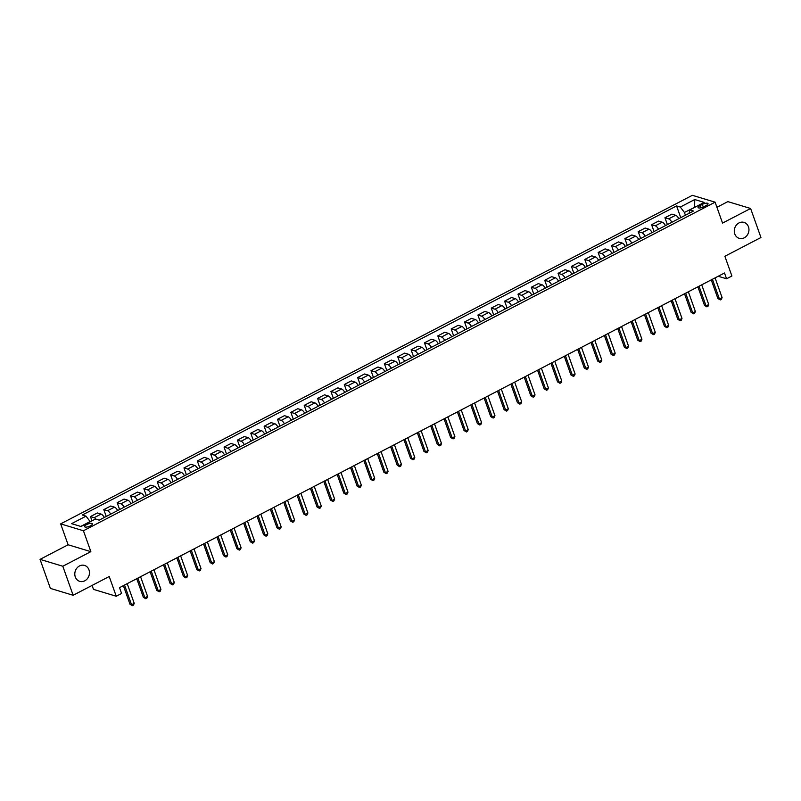 <?xml version="1.0" encoding="UTF-8"?>
<svg xmlns="http://www.w3.org/2000/svg" width="801" height="801" viewBox="0 0 801 801"><rect width="100%" height="100%" fill="white"/><g stroke="black" fill="none" stroke-linecap="round" stroke-linejoin="round"><path stroke-width="1.2" d="M88.971 569.831A8.32 7.239 -73.2 0 1 87.409 578.632A8.32 7.239 -73.2 0 1 79.73 581.356A8.32 7.239 -73.2 0 1 75.294 576.95A8.32 7.239 -73.2 0 1 76.856 568.139A8.32 7.239 -73.2 0 1 84.546 565.426A8.32 7.239 -73.2 0 1 88.971 569.831M748.464 226.813A8.32 7.239 -73.2 0 1 746.892 235.614A8.32 7.239 -73.2 0 1 739.213 238.338A8.32 7.239 -73.2 0 1 734.777 233.922A8.32 7.239 -73.2 0 1 736.339 225.121A8.32 7.239 -73.2 0 1 744.029 222.398A8.32 7.239 -73.2 0 1 748.464 226.813M90.433 525.836A4.165 1.332 -19.6 0 0 92.385 523.844A4.165 1.332 -19.6 0 0 86.498 524.645A4.165 1.332 -19.6 0 0 84.546 526.637A4.165 1.332 -19.6 0 0 90.433 525.836M92.085 585.421L93.487 589.376L116.245 596.244L121.592 593.461L119.519 587.654L724.494 272.991L726.557 278.798L731.904 276.015L724.875 256.28L760.95 237.517L750.617 208.49L727.859 201.622L716.935 207.299M40.05 559.368L50.383 588.395L73.141 595.273L62.808 566.247L90.863 551.649L83.424 530.753L60.666 523.874L68.105 544.78L40.05 559.368L62.808 566.247M83.424 530.753L715.113 202.182L692.364 195.314L60.666 523.874M702.327 204.385L699.974 205.607A4.035 1.292 -19.6 0 0 698.082 207.539A4.035 1.292 -19.6 0 0 703.789 206.758L706.142 205.537A4.035 1.292 -19.6 0 0 708.034 203.604A4.035 1.292 -19.6 0 0 702.327 204.385L703.268 207.018M694.878 207.249L684.414 212.435L680.299 207.048L676.575 205.927L82.293 515.033L86.017 516.154L90.123 521.541L80.741 526.427M680.299 207.048L694.727 199.539L704.199 202.403L689.771 209.912L689.06 213.336M86.017 516.154L71.579 523.664L81.051 526.517L95.479 519.018L99.204 520.139L693.486 211.033L689.771 209.912M116.245 596.244L109.216 576.51L73.141 595.273M715.113 202.182L722.552 223.079L750.617 208.49M718.187 276.265L726.557 278.798M694.647 207.369L694.727 199.539M685.406 215.239L684.414 212.435M676.575 205.927L680.75 217.652M678.827 218.653A5.207 1.962 -117.5 0 0 675.623 215.259L671.899 214.137L664.95 217.752L667.393 224.6M96.08 519.198A5.207 1.962 -117.5 0 0 94.158 517.696L90.443 516.575L91.965 520.85M90.443 516.575L97.392 512.96L101.106 514.082A5.207 1.962 -117.5 0 1 104.32 517.476M110.728 514.142A5.207 1.962 -117.5 0 0 107.524 510.748L103.8 509.626L106.243 516.475M103.8 509.626L110.748 506.012L114.473 507.133A5.207 1.962 -117.5 0 1 117.677 510.527M124.095 507.193A5.207 1.962 -117.5 0 0 120.881 503.799L117.166 502.678L119.599 509.526M117.166 502.678L124.115 499.063L127.83 500.184A5.207 1.962 -117.5 0 1 131.044 503.579M137.452 500.245A5.207 1.962 -117.5 0 0 134.248 496.85L130.523 495.729L132.966 502.577M130.523 495.729L137.472 492.114L141.196 493.236A5.207 1.962 -117.5 0 1 144.4 496.63M150.808 493.296A5.207 1.962 -117.5 0 0 147.604 489.902L143.88 488.77L146.323 495.629M143.88 488.77L150.828 485.166L154.553 486.287A5.207 1.962 -117.5 0 1 157.757 489.681M164.175 486.347A5.207 1.962 -117.5 0 0 160.961 482.953L157.246 481.822L159.689 488.68M157.246 481.822L164.195 478.207L167.91 479.338A5.207 1.962 -117.5 0 1 171.124 482.733M177.532 479.399A5.207 1.962 -117.5 0 0 174.328 476.004L170.603 474.873L173.046 481.731M170.603 474.873L177.552 471.258L181.276 472.39A5.207 1.962 -117.5 0 1 184.48 475.784M190.898 472.45A5.207 1.962 -117.5 0 0 187.684 469.046L183.97 467.924L186.403 474.783M183.97 467.924L190.918 464.31L194.633 465.441A5.207 1.962 -117.5 0 1 197.847 468.835M204.255 465.501A5.207 1.962 -117.5 0 0 201.051 462.097L197.326 460.975L199.769 467.834M197.326 460.975L204.275 457.361L208 458.482A5.207 1.962 -117.5 0 1 211.204 461.887M217.622 458.552A5.207 1.962 -117.5 0 0 214.408 455.148L210.683 454.027L213.126 460.885M210.683 454.027L217.632 450.412L221.356 451.534A5.207 1.962 -117.5 0 1 224.56 454.938M230.978 451.604A5.207 1.962 -117.5 0 0 227.774 448.2L224.05 447.078L226.493 453.937M224.05 447.078L230.998 443.464L234.713 444.585A5.207 1.962 -117.5 0 1 237.927 447.989M244.335 444.645A5.207 1.962 -117.5 0 0 241.131 441.251L237.406 440.129L239.849 446.988M237.406 440.129L244.355 436.515L248.08 437.636A5.207 1.962 -117.5 0 1 251.284 441.041M257.702 437.696A5.207 1.962 -117.5 0 0 254.488 434.302L250.773 433.181L253.206 440.039M250.773 433.181L257.722 429.566L261.436 430.688A5.207 1.962 -117.5 0 1 264.65 434.082M271.058 430.748A5.207 1.962 -117.5 0 0 267.854 427.354L264.13 426.232L266.573 433.081M264.13 426.232L271.078 422.618L274.803 423.739A5.207 1.962 -117.5 0 1 278.007 427.133M284.425 423.799A5.207 1.962 -117.5 0 0 281.211 420.405L277.496 419.283L279.929 426.132M277.496 419.283L284.435 415.669L288.16 416.79A5.207 1.962 -117.5 0 1 291.364 420.185M297.782 416.85A5.207 1.962 -117.5 0 0 294.578 413.456L290.853 412.335L293.296 419.183M290.853 412.335L297.802 408.72L301.516 409.842A5.207 1.962 -117.5 0 1 304.73 413.236M311.138 409.902A5.207 1.962 -117.5 0 0 307.934 406.507L304.21 405.386L306.653 412.235M304.21 405.386L311.158 401.772L314.883 402.893A5.207 1.962 -117.5 0 1 318.087 406.287M324.505 402.953A5.207 1.962 -117.5 0 0 321.291 399.559L317.576 398.437L320.02 405.286M317.576 398.437L324.525 394.823L328.24 395.944A5.207 1.962 -117.5 0 1 331.454 399.339M337.862 396.004A5.207 1.962 -117.5 0 0 334.658 392.61L330.933 391.479L333.376 398.337M330.933 391.479L337.882 387.874L341.606 388.996A5.207 1.962 -117.5 0 1 344.81 392.39M351.228 389.056A5.207 1.962 -117.5 0 0 348.014 385.661L344.3 384.53L346.733 391.389M344.3 384.53L351.238 380.916L354.963 382.047A5.207 1.962 -117.5 0 1 358.167 385.441M364.585 382.107A5.207 1.962 -117.5 0 0 361.381 378.713L357.657 377.581L360.1 384.44M357.657 377.581L364.605 373.967L368.32 375.098A5.207 1.962 -117.5 0 1 371.534 378.493M377.942 375.158A5.207 1.962 -117.5 0 0 374.738 371.754L371.013 370.633L373.456 377.491M371.013 370.633L377.962 367.018L381.687 368.15A5.207 1.962 -117.5 0 1 384.891 371.544M391.309 368.21A5.207 1.962 -117.5 0 0 388.095 364.805L384.38 363.684L386.823 370.543M384.38 363.684L391.329 360.07L395.043 361.191A5.207 1.962 -117.5 0 1 398.257 364.595M404.665 361.261A5.207 1.962 -117.5 0 0 401.461 357.857L397.737 356.735L400.18 363.594M397.737 356.735L404.685 353.121L408.41 354.242A5.207 1.962 -117.5 0 1 411.614 357.647M418.032 354.312A5.207 1.962 -117.5 0 0 414.818 350.908L411.103 349.787L413.536 356.645M411.103 349.787L418.042 346.172L421.767 347.294A5.207 1.962 -117.5 0 1 424.971 350.698M431.389 347.354A5.207 1.962 -117.5 0 0 428.185 343.959L424.46 342.838L426.903 349.697M424.46 342.838L431.409 339.224L435.123 340.345A5.207 1.962 -117.5 0 1 438.337 343.749M444.745 340.405A5.207 1.962 -117.5 0 0 441.541 337.011L437.817 335.889L440.26 342.748M437.817 335.889L444.765 332.275L448.49 333.396A5.207 1.962 -117.5 0 1 451.694 336.8M458.112 333.456A5.207 1.962 -117.5 0 0 454.898 330.062L451.183 328.941L453.626 335.789M451.183 328.941L458.132 325.326L461.847 326.448A5.207 1.962 -117.5 0 1 465.061 329.842M471.469 326.508A5.207 1.962 -117.5 0 0 468.265 323.113L464.54 321.992L466.983 328.841M464.54 321.992L471.489 318.377L475.213 319.499A5.207 1.962 -117.5 0 1 478.417 322.893M484.835 319.559A5.207 1.962 -117.5 0 0 481.621 316.165L477.907 315.043L480.34 321.892M477.907 315.043L484.845 311.429L488.57 312.55A5.207 1.962 -117.5 0 1 491.774 315.944M498.192 312.61A5.207 1.962 -117.5 0 0 494.988 309.216L491.263 308.095L493.706 314.943M491.263 308.095L498.212 304.48L501.927 305.602A5.207 1.962 -117.5 0 1 505.141 308.996M511.549 305.662A5.207 1.962 -117.5 0 0 508.345 302.267L504.62 301.146L507.063 307.995M504.62 301.146L511.569 297.531L515.293 298.653A5.207 1.962 -117.5 0 1 518.497 302.047M524.915 298.713A5.207 1.962 -117.5 0 0 521.701 295.319L517.987 294.187L520.43 301.046M517.987 294.187L524.935 290.583L528.65 291.704A5.207 1.962 -117.5 0 1 531.864 295.098M538.272 291.764A5.207 1.962 -117.5 0 0 535.068 288.37L531.343 287.239L533.786 294.097M531.343 287.239L538.292 283.624L542.017 284.755A5.207 1.962 -117.5 0 1 545.221 288.15M551.639 284.816A5.207 1.962 -117.5 0 0 548.425 281.421L544.71 280.29L547.143 287.148M544.71 280.29L551.649 276.675L555.373 277.807A5.207 1.962 -117.5 0 1 558.577 281.201M564.995 277.867A5.207 1.962 -117.5 0 0 561.791 274.473L558.067 273.341L560.51 280.2M558.067 273.341L565.015 269.727L568.73 270.858A5.207 1.962 -117.5 0 1 571.944 274.252M578.352 270.918A5.207 1.962 -117.5 0 0 575.148 267.514L571.423 266.393L573.866 273.251M571.423 266.393L578.372 262.778L582.097 263.909A5.207 1.962 -117.5 0 1 585.301 267.304M591.719 263.97A5.207 1.962 -117.5 0 0 588.505 260.565L584.79 259.444L587.233 266.302M584.79 259.444L591.739 255.829L595.453 256.951A5.207 1.962 -117.5 0 1 598.667 260.355M605.075 257.021A5.207 1.962 -117.5 0 0 601.871 253.617L598.147 252.495L600.59 259.354M598.147 252.495L605.095 248.881L608.82 250.002A5.207 1.962 -117.5 0 1 612.024 253.406M618.442 250.072A5.207 1.962 -117.5 0 0 615.228 246.668L611.513 245.547L613.946 252.405M611.513 245.547L618.452 241.932L622.177 243.053A5.207 1.962 -117.5 0 1 625.381 246.458M631.799 243.114A5.207 1.962 -117.5 0 0 628.595 239.719L624.87 238.598L627.313 245.456M624.87 238.598L631.819 234.983L635.533 236.105A5.207 1.962 -117.5 0 1 638.747 239.509M645.155 236.165A5.207 1.962 -117.5 0 0 641.951 232.771L638.227 231.649L640.67 238.508M638.227 231.649L645.175 228.035L648.9 229.156A5.207 1.962 -117.5 0 1 652.104 232.55M658.522 229.216A5.207 1.962 -117.5 0 0 655.308 225.822L651.593 224.701L654.037 231.549M651.593 224.701L658.542 221.086L662.257 222.207A5.207 1.962 -117.5 0 1 665.471 225.602M671.879 222.267A5.207 1.962 -117.5 0 0 668.675 218.873L664.95 217.752M90.863 551.649L68.105 544.78M711.248 279.879L717.876 298.503L719.418 298.963L712.409 279.279M722.091 297.571L721.361 299.364L720.289 299.914L719.418 298.963L722.091 297.571L715.083 277.887M720.289 299.914L717.876 298.503M697.891 286.828L704.52 305.451L706.051 305.912L699.043 286.227M708.725 304.52L708.004 306.312L706.933 306.863L706.051 305.912L708.725 304.52L701.716 284.836M706.933 306.863L704.52 305.451M684.525 293.777L691.153 312.4L692.695 312.861L685.686 293.176M695.368 311.469L694.637 313.261L693.576 313.812L692.695 312.861L695.368 311.469L688.359 291.784M693.576 313.812L691.153 312.4M671.168 300.725L677.796 319.349L679.338 319.809L672.319 300.125M682.001 318.418L681.281 320.21L680.209 320.76L679.338 319.809L682.001 318.418L674.993 298.733M680.209 320.76L677.796 319.349M657.801 307.674L664.44 326.297L665.971 326.758L658.963 307.073M668.645 325.366L667.924 327.158L666.853 327.709L665.971 326.758L668.645 325.366L661.636 305.682M666.853 327.709L664.44 326.297M644.445 314.623L651.073 333.246L652.615 333.707L645.606 314.022M655.288 332.315L654.557 334.107L653.486 334.658L652.615 333.707L655.288 332.315L648.279 312.63M653.486 334.658L651.073 333.246M631.088 321.571L637.716 340.195L639.248 340.655L632.239 320.971M641.921 339.274L641.2 341.056L640.129 341.616L639.248 340.655L641.921 339.274L634.913 319.579M640.129 341.616L637.716 340.195M617.721 328.52L624.349 347.143L625.891 347.604L618.883 327.919M628.565 346.222L627.834 348.004L626.772 348.565L625.891 347.604L628.565 346.222L621.556 326.538M626.772 348.565L624.349 347.143M604.365 335.479L610.993 354.092L612.535 354.553L605.516 334.868M615.198 353.171L614.477 354.953L613.406 355.514L612.535 354.553L615.198 353.171L608.189 333.486M613.406 355.514L610.993 354.092M590.998 342.428L597.636 361.041L599.168 361.511L592.159 341.817M601.841 360.12L601.12 361.902L600.049 362.463L599.168 361.511L601.841 360.12L594.833 340.435M600.049 362.463L597.636 361.041M577.641 349.376L584.269 367.989L585.811 368.46L578.803 348.775M588.485 367.068L587.754 368.85L586.682 369.411L585.811 368.46L588.485 367.068L581.476 347.384M586.682 369.411L584.269 367.989M564.284 356.325L570.913 374.938L572.445 375.409L565.436 355.724M575.118 374.017L574.397 375.799L573.326 376.36L572.445 375.409L575.118 374.017L568.109 354.332M573.326 376.36L570.913 374.938M550.918 363.274L557.546 381.887L559.088 382.357L552.079 362.673M561.761 380.966L561.03 382.748L559.969 383.309L559.088 382.357L561.761 380.966L554.753 361.281M559.969 383.309L557.546 381.887M537.561 370.222L544.189 388.835L545.731 389.306L538.713 369.621M548.395 387.914L547.674 389.697L546.602 390.257L545.731 389.306L548.395 387.914L541.386 368.23M546.602 390.257L544.189 388.835M524.194 377.171L530.833 395.794L532.365 396.255L525.356 376.57M535.038 394.863L534.317 396.655L533.246 397.206L532.365 396.255L535.038 394.863L528.029 375.178M533.246 397.206L530.833 395.794M510.838 384.12L517.466 402.743L519.008 403.203L511.999 383.519M521.681 401.812L520.95 403.604L519.879 404.155L519.008 403.203L521.681 401.812L514.673 382.127M519.879 404.155L517.466 402.743M497.481 391.068L504.109 409.691L505.641 410.152L498.633 390.467M508.315 408.76L507.594 410.553L506.522 411.103L505.641 410.152L508.315 408.76L501.306 389.076M506.522 411.103L504.109 409.691M484.114 398.017L490.743 416.64L492.285 417.101L485.276 397.416M494.958 415.709L494.227 417.501L493.166 418.052L492.285 417.101L494.958 415.709L487.949 396.024M493.166 418.052L490.743 416.64M470.758 404.966L477.386 423.589L478.928 424.049L471.909 404.365M481.591 422.658L480.87 424.45L479.799 425.001L478.928 424.049L481.591 422.658L474.582 402.973M479.799 425.001L477.386 423.589M457.391 411.914L464.029 430.537L465.561 430.998L458.552 411.313M468.235 429.606L467.514 431.399L466.442 431.949L465.561 430.998L468.235 429.606L461.226 409.922M466.442 431.949L464.029 430.537M444.034 418.863L450.663 437.486L452.205 437.947L445.196 418.262M454.878 436.565L454.147 438.347L453.076 438.908L452.205 437.947L454.878 436.565L447.869 416.87M453.076 438.908L450.663 437.486M430.678 425.812L437.306 444.435L438.838 444.895L431.829 425.211M441.511 443.514L440.79 445.296L439.719 445.857L438.838 444.895L441.511 443.514L434.502 423.829M439.719 445.857L437.306 444.435M417.311 432.77L423.939 451.384L425.481 451.844L418.472 432.16M428.155 450.462L427.424 452.245L426.362 452.805L425.481 451.844L428.155 450.462L421.146 430.778M426.362 452.805L423.939 451.384M403.954 439.719L410.583 458.332L412.115 458.803L405.106 439.108M414.788 457.411L414.067 459.193L412.996 459.754L412.115 458.803L414.788 457.411L407.779 437.726M412.996 459.754L410.583 458.332M390.588 446.668L397.226 465.281L398.758 465.751L391.749 446.067M401.431 464.36L400.71 466.142L399.639 466.703L398.758 465.751L401.431 464.36L394.422 444.675M399.639 466.703L397.226 465.281M377.231 453.616L383.859 472.23L385.401 472.7L378.392 453.016M388.074 471.308L387.344 473.091L386.272 473.651L385.401 472.7L388.074 471.308L381.056 451.624M386.272 473.651L383.859 472.23M363.874 460.565L370.503 479.178L372.034 479.649L365.026 459.964M374.708 478.257L373.987 480.039L372.916 480.6L372.034 479.649L374.708 478.257L367.699 458.572M372.916 480.6L370.503 479.178M350.508 467.514L357.136 486.127L358.678 486.597L351.669 466.913M361.351 485.206L360.62 486.988L359.559 487.549L358.678 486.597L361.351 485.206L354.342 465.521M359.559 487.549L357.136 486.127M337.151 474.462L343.779 493.086L345.311 493.546L338.302 473.862M347.984 492.154L347.264 493.947L346.192 494.497L345.311 493.546L347.984 492.154L340.976 472.47M346.192 494.497L343.779 493.086M323.784 481.411L330.423 500.034L331.954 500.495L324.946 480.81M334.628 499.103L333.907 500.895L332.836 501.446L331.954 500.495L334.628 499.103L327.619 479.419M332.836 501.446L330.423 500.034M310.428 488.36L317.056 506.983L318.598 507.444L311.589 487.759M321.271 506.052L320.54 507.844L319.469 508.395L318.598 507.444L321.271 506.052L314.252 486.367M319.469 508.395L317.056 506.983M297.071 495.308L303.699 513.932L305.231 514.392L298.222 494.708M307.904 513L307.183 514.793L306.112 515.343L305.231 514.392L307.904 513L300.896 493.316M306.112 515.343L303.699 513.932M283.704 502.257L290.332 520.88L291.874 521.341L284.866 501.656M294.548 519.949L293.817 521.741L292.755 522.292L291.874 521.341L294.548 519.949L287.539 500.265M292.755 522.292L290.332 520.88M270.348 509.206L276.976 527.829L278.508 528.29L271.499 508.605M281.181 526.898L280.46 528.69L279.389 529.241L278.508 528.29L281.181 526.898L274.172 507.213M279.389 529.241L276.976 527.829M256.981 516.154L263.619 534.778L265.151 535.238L258.142 515.554M267.824 533.846L267.093 535.639L266.032 536.189L265.151 535.238L267.824 533.846L260.816 514.162M266.032 536.189L263.619 534.778M243.624 523.103L250.252 541.726L251.794 542.187L244.786 522.502M254.468 540.805L253.737 542.587L252.665 543.148L251.794 542.187L254.468 540.805L247.449 521.121M252.665 543.148L250.252 541.726M230.267 530.062L236.896 548.675L238.428 549.136L231.419 529.451M241.101 547.754L240.38 549.536L239.309 550.097L238.428 549.136L241.101 547.754L234.092 528.069M239.309 550.097L236.896 548.675M216.901 537.01L223.529 555.624L225.071 556.094L218.062 536.4M227.744 554.703L227.013 556.485L225.952 557.045L225.071 556.094L227.744 554.703L220.736 535.018M225.952 557.045L223.529 555.624M203.544 543.959L210.172 562.572L211.704 563.043L204.696 543.358M214.378 561.651L213.657 563.433L212.585 563.994L211.704 563.043L214.378 561.651L207.369 541.967M212.585 563.994L210.172 562.572M190.177 550.908L196.806 569.521L198.348 569.992L191.339 550.307M201.021 568.6L200.29 570.382L199.229 570.943L198.348 569.992L201.021 568.6L194.012 548.915M199.229 570.943L196.806 569.521M176.821 557.856L183.449 576.47L184.991 576.94L177.982 557.256M187.664 575.549L186.933 577.331L185.862 577.891L184.991 576.94L187.664 575.549L180.646 555.864M185.862 577.891L183.449 576.47M163.464 564.805L170.092 583.418L171.624 583.889L164.616 564.204M174.298 582.497L173.577 584.279L172.505 584.84L171.624 583.889L174.298 582.497L167.289 562.813M172.505 584.84L170.092 583.418M150.097 571.754L156.726 590.367L158.268 590.838L151.259 571.153M160.941 589.446L160.21 591.238L159.149 591.789L158.268 590.838L160.941 589.446L153.932 569.761M159.149 591.789L156.726 590.367M136.741 578.702L143.369 597.326L144.901 597.786L137.892 578.102M147.574 596.395L146.853 598.187L145.782 598.737L144.901 597.786L147.574 596.395L140.565 576.71M145.782 598.737L143.369 597.326M123.374 585.651L130.002 604.274L131.544 604.735L124.535 585.05M134.218 603.343L133.487 605.135L132.425 605.686L131.544 604.735L134.218 603.343L127.209 583.659M132.425 605.686L130.002 604.274M668.675 218.873L675.623 215.259M655.308 225.822L662.257 222.207M641.951 232.771L648.9 229.156M628.595 239.719L635.533 236.105M615.228 246.668L622.177 243.053M601.871 253.617L608.82 250.002M588.505 260.565L595.453 256.951M575.148 267.514L582.097 263.909M561.791 274.473L568.73 270.858M548.425 281.421L555.373 277.807M535.068 288.37L542.017 284.755M521.701 295.319L528.65 291.704M508.345 302.267L515.293 298.653M494.988 309.216L501.927 305.602M481.621 316.165L488.57 312.55M468.265 323.113L475.213 319.499M454.898 330.062L461.847 326.448M441.541 337.011L448.49 333.396M428.185 343.959L435.123 340.345M414.818 350.908L421.767 347.294M401.461 357.857L408.41 354.242M388.095 364.805L395.043 361.191M374.738 371.754L381.687 368.15M361.381 378.713L368.32 375.098M348.014 385.661L354.963 382.047M334.658 392.61L341.606 388.996M321.291 399.559L328.24 395.944M307.934 406.507L314.883 402.893M294.578 413.456L301.516 409.842M281.211 420.405L288.16 416.79M267.854 427.354L274.803 423.739M254.488 434.302L261.436 430.688M241.131 441.251L248.08 437.636M227.774 448.2L234.713 444.585M214.408 455.148L221.356 451.534M201.051 462.097L208 458.482M187.684 469.046L194.633 465.441M174.328 476.004L181.276 472.39M160.961 482.953L167.91 479.338M147.604 489.902L154.553 486.287M134.248 496.85L141.196 493.236M120.881 503.799L127.83 500.184M107.524 510.748L114.473 507.133M94.158 517.696L101.106 514.082M700.765 207.839L699.974 205.607"/></g></svg>
